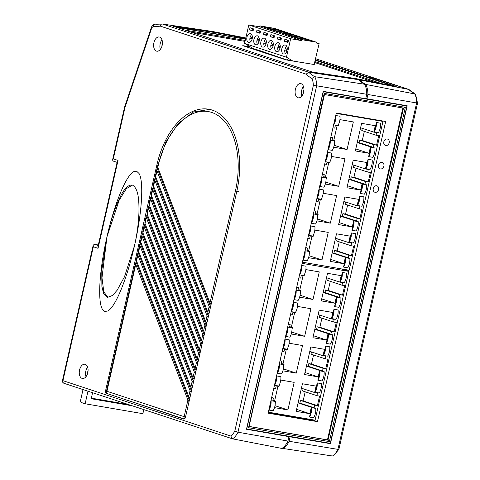 <?xml version="1.0" encoding="UTF-8"?>
<svg xmlns="http://www.w3.org/2000/svg" width="480" height="480" viewBox="0 0 480 480"><rect width="100%" height="100%" fill="white"/><g stroke="black" fill="none" stroke-linecap="round" stroke-linejoin="round"><path stroke-width="0.72" d="M313.188 420.438L313.314 419.886M347.178 270.834L347.388 269.928M287.358 60.12L257.628 49.872L257.622 50.544M282.684 58.266L282.39 58.704M280.308 58.02L280.488 57.546M275.7 55.968L275.412 56.406M273.33 55.716L273.51 55.242M268.722 53.67L268.434 54.108M266.352 53.418L266.532 52.944M256.926 50.31L257.16 49.854M248.556 42.456A4.566 2.73 -80.3 0 0 248.79 42.516A4.566 2.73 -80.3 0 0 252.216 38.676A4.566 2.73 -80.3 0 0 250.572 33.576A4.566 2.73 -80.3 0 0 250.338 33.516A4.566 2.73 -80.3 0 0 246.912 37.356A4.566 2.73 -80.3 0 0 248.556 42.456M255.534 44.76A4.566 2.73 -80.3 0 0 255.768 44.814A4.566 2.73 -80.3 0 0 259.194 40.98A4.566 2.73 -80.3 0 0 257.55 35.874A4.566 2.73 -80.3 0 0 257.316 35.814A4.566 2.73 -80.3 0 0 253.89 39.654A4.566 2.73 -80.3 0 0 255.534 44.76M262.512 47.058A4.566 2.73 -80.3 0 0 262.746 47.118A4.566 2.73 -80.3 0 0 266.172 43.278A4.566 2.73 -80.3 0 0 264.528 38.172A4.566 2.73 -80.3 0 0 264.294 38.118A4.566 2.73 -80.3 0 0 260.868 41.952A4.566 2.73 -80.3 0 0 262.512 47.058M269.49 49.356A4.566 2.73 -80.3 0 0 269.724 49.416A4.566 2.73 -80.3 0 0 273.15 45.576A4.566 2.73 -80.3 0 0 271.506 40.476A4.566 2.73 -80.3 0 0 271.272 40.416A4.566 2.73 -80.3 0 0 267.846 44.256A4.566 2.73 -80.3 0 0 269.49 49.356M276.468 51.654A4.566 2.73 -80.3 0 0 276.702 51.714A4.566 2.73 -80.3 0 0 280.128 47.874A4.566 2.73 -80.3 0 0 278.484 42.774A4.566 2.73 -80.3 0 0 278.25 42.714A4.566 2.73 -80.3 0 0 274.824 46.554A4.566 2.73 -80.3 0 0 276.468 51.654M283.446 53.958A4.566 2.73 -80.3 0 0 283.68 54.018A4.566 2.73 -80.3 0 0 287.106 50.178A4.566 2.73 -80.3 0 0 285.462 45.072A4.566 2.73 -80.3 0 0 285.228 45.012A4.566 2.73 -80.3 0 0 281.802 48.852A4.566 2.73 -80.3 0 0 283.446 53.958M287.46 60.138L287.466 59.706L289.704 60.528M292.896 61.074L286.458 57.21L244.584 43.41L253.098 48.516L257.628 50.01M316.89 42.894L319.14 43.638L314.088 64.716M288.444 40.404L284.874 39.222L284.394 41.328L287.964 42.504L288.444 40.404M286.458 57.21L290.652 38.742L301.476 40.602L301.692 39.666L316.314 42.18L274.446 28.38A0.96 0.768 -71.8 0 1 274.614 28.44M244.584 43.41L248.784 24.942L290.652 38.742M281.466 38.1L277.896 36.924L277.416 39.03L280.986 40.206L281.466 38.1M274.488 35.802L270.918 34.626L270.438 36.732L274.008 37.908L274.488 35.802M267.51 33.504L263.94 32.328L263.46 34.428L267.03 35.604L267.51 33.504M260.532 31.2L256.962 30.024L256.482 32.13L260.052 33.306L260.532 31.2M253.554 28.902L249.984 27.726L249.504 29.832L253.074 31.008L253.554 28.902M248.784 24.942L259.608 26.802L301.476 40.602M259.608 26.802L259.818 25.866L301.692 39.666M314.244 41.706L308.748 39.894L296.592 37.806L302.088 39.618L314.244 41.706M259.818 25.866L274.446 28.38M307.266 39.408L301.77 37.596L289.614 35.508L295.11 37.32L307.266 39.408M300.288 37.11L294.792 35.298L282.636 33.21L288.132 35.022L300.288 37.11M293.31 34.806L287.814 32.994L275.658 30.906L281.154 32.718L293.31 34.806M286.332 32.508L280.836 30.696L268.68 28.608L274.176 30.42L286.332 32.508M279.354 30.21L273.858 28.398L261.702 26.31L267.198 28.122L279.354 30.21M274.53 28.404L316.404 42.204A0.96 0.768 108.2 0 1 316.86 43.248L319.14 43.638M308.562 40.728L308.748 39.894M286.89 49.086A4.566 2.73 -80.3 0 0 286.656 50.22M287.808 40.194L287.436 41.85L288.066 42.06M287.436 41.85L284.394 41.328M287.07 50.352L284.784 49.896A4.518 2.7 -80.3 0 0 285.366 53.466M286.632 46.098A4.518 2.7 -80.3 0 0 285.102 48.498L287.238 49.2M287.004 50.628L284.784 49.896M301.578 38.43L301.77 37.596M279.912 46.782A4.566 2.73 -80.3 0 0 279.678 47.922M280.83 37.896L280.458 39.552L281.088 39.762M280.458 39.552L277.416 39.03M280.092 48.054L277.806 47.598A4.518 2.7 -80.3 0 0 278.388 51.162M279.654 43.794A4.518 2.7 -80.3 0 0 278.124 46.194L280.26 46.896M280.026 48.33L277.806 47.598M294.6 36.132L294.792 35.298M272.934 44.484A4.566 2.73 -80.3 0 0 272.7 45.618M273.852 35.592L273.48 37.254L274.11 37.458M273.48 37.254L270.438 36.732M273.114 45.75L270.828 45.3A4.518 2.7 -80.3 0 0 271.41 48.864M272.676 41.496A4.518 2.7 -80.3 0 0 271.146 43.896L273.282 44.598M273.048 46.032L270.828 45.3M287.622 33.828L287.814 32.994M265.956 42.186A4.566 2.73 -80.3 0 0 265.722 43.32M266.874 33.294L266.496 34.95L267.132 35.16M266.496 34.95L263.46 34.428M266.136 43.452L263.85 42.996A4.518 2.7 -80.3 0 0 264.432 46.566M265.698 39.198A4.518 2.7 -80.3 0 0 264.168 41.598L266.304 42.3M266.07 43.728L263.85 42.996M280.644 31.53L280.836 30.696M258.978 39.888A4.566 2.73 -80.3 0 0 258.744 41.022M259.896 30.996L259.518 32.652L260.154 32.862M259.518 32.652L256.482 32.13M259.158 41.154L256.872 40.698A4.518 2.7 -80.3 0 0 257.454 44.268M258.72 36.894A4.518 2.7 -80.3 0 0 257.19 39.294L259.326 40.002M259.092 41.43L256.872 40.698M273.666 29.232L273.858 28.398M252 37.584A4.566 2.73 -80.3 0 0 251.766 38.718M252.918 28.692L252.54 30.354L253.176 30.564M252.54 30.354L249.504 29.832M252.18 38.85L249.894 38.4A4.518 2.7 -80.3 0 0 250.476 41.964M251.742 34.596A4.518 2.7 -80.3 0 0 250.212 36.996L252.342 37.698M252.108 39.132L249.894 38.4M259.548 51.174L259.554 50.502M264.024 52.116L263.7 52.548M380.34 120.576L382.956 121.434L336.216 113.406M302.412 262.2L349.146 270.228L382.956 121.434M335.85 115.53L340.026 116.244A10.212 6.102 99.7 0 1 337.902 125.598L333.726 124.878L335.85 115.53A10.212 6.102 99.7 0 1 333.726 124.878M330.222 140.31L334.398 141.024A10.212 6.102 99.7 0 1 332.274 150.378L328.098 149.658L330.222 140.31A10.212 6.102 99.7 0 1 328.098 149.658M331.56 156.45L344.976 158.754L338.706 186.336L325.308 184.038M326.076 179.4L326.49 177.558L323.646 177.072L324.24 174.45L322.422 174.138M324.576 164.646L326.394 164.958L326.988 162.342L329.838 162.834L330.228 161.106M319.122 189.168L323.298 189.882A10.212 6.102 99.7 0 1 321.174 199.236L316.992 198.516L319.122 189.168A10.212 6.102 99.7 0 1 316.992 198.516M313.488 213.948L317.67 214.662A10.212 6.102 99.7 0 1 315.546 224.016L311.364 223.296L313.488 213.948A10.212 6.102 99.7 0 1 311.364 223.296M355.332 150.936L369.006 153.288L370.47 146.856L373.314 147.348L373.914 144.732L376.572 145.188L378.726 135.696L376.068 135.24L376.662 132.618L373.812 132.132L375.276 125.7L361.602 123.354L355.332 150.936M346.968 187.758L360.642 190.104L362.1 183.678L364.95 184.164L365.544 181.548L368.208 182.004L370.362 172.512L367.704 172.056L368.298 169.44L365.448 168.948L366.912 162.522L353.232 160.17L346.968 187.758M314.832 230.082L328.242 232.392L321.978 259.974L308.58 257.67M309.342 253.038L309.762 251.196L306.912 250.704L307.506 248.088L305.688 247.776M307.848 238.284L309.666 238.596L310.26 235.98L313.11 236.466L313.5 234.738M349.176 242.298L351.3 232.95L355.482 233.67A10.212 6.102 99.7 0 1 353.358 243.018L349.176 242.298A10.212 6.102 99.7 0 0 351.3 232.95M343.548 267.078L345.672 257.73L349.854 258.45A10.212 6.102 99.7 0 1 347.724 267.798L343.548 267.078A10.212 6.102 99.7 0 0 345.672 257.73M330.24 261.396L343.914 263.742L345.372 257.316L348.222 257.802L348.816 255.186L351.474 255.642L353.634 246.15L350.97 245.694L351.57 243.078L348.72 242.586L350.178 236.16L336.504 233.808L330.24 261.396M305.124 250.764L309.3 251.484A10.212 6.102 99.7 0 1 307.176 260.832L303 260.112L305.124 250.764A10.212 6.102 99.7 0 1 303 260.112M310.752 225.984L314.934 226.704A10.212 6.102 99.7 0 1 312.81 236.052L308.628 235.332L310.752 225.984A10.212 6.102 99.7 0 1 308.628 235.332M338.604 224.574L352.278 226.926L353.736 220.494L356.586 220.986L357.18 218.364L359.838 218.826L361.998 209.334L359.34 208.878L359.934 206.256L357.084 205.77L358.542 199.338L344.868 196.992L338.604 224.574M351.912 230.262L354.036 220.914L358.218 221.628A10.212 6.102 99.7 0 1 356.094 230.982L351.912 230.262A10.212 6.102 99.7 0 0 354.036 220.914M357.546 205.482L359.67 196.134L363.846 196.848A10.212 6.102 99.7 0 1 361.722 206.202L357.546 205.482A10.212 6.102 99.7 0 0 359.67 196.134M360.276 193.446L362.4 184.092L366.582 184.812A10.212 6.102 99.7 0 1 364.458 194.16L360.276 193.446A10.212 6.102 99.7 0 0 362.4 184.092M365.91 168.666L368.034 159.312L372.21 160.032A10.212 6.102 99.7 0 1 370.086 169.38L365.91 168.666A10.212 6.102 99.7 0 0 368.034 159.312M368.646 156.624L370.77 147.276L374.946 147.99A10.212 6.102 99.7 0 1 372.822 157.344L368.646 156.624A10.212 6.102 99.7 0 0 370.77 147.276M374.274 131.844L376.398 122.496L380.574 123.21A10.212 6.102 99.7 0 1 378.45 132.564L374.274 131.844A10.212 6.102 99.7 0 0 376.398 122.496M323.196 193.266L336.606 195.57L330.342 223.158L316.944 220.854M317.712 216.216L318.126 214.38L315.276 213.888L315.876 211.272L314.052 210.96M316.212 201.468L318.03 201.78L318.624 199.158L321.474 199.65L321.864 197.922M321.852 177.126L326.034 177.846A10.212 6.102 99.7 0 1 323.91 187.194L319.728 186.48L321.852 177.126A10.212 6.102 99.7 0 1 319.728 186.48M327.486 152.346L331.662 153.066A10.212 6.102 99.7 0 1 329.538 162.414L325.362 161.7L327.486 152.346A10.212 6.102 99.7 0 1 325.362 161.7M339.924 119.628L353.34 121.932L347.07 149.52L333.678 147.216M334.44 142.578L334.86 140.742L332.01 140.25L332.604 137.634L330.786 137.322M332.94 127.83L334.758 128.142L335.352 125.526L338.202 126.012L338.598 124.284M330.696 259.386L343.914 263.742M335.502 238.23L348.72 242.586M350.97 245.694L336.684 240.984L337.188 238.788M332.19 252.798L333.936 253.092L334.53 250.476L337.188 250.932L339.258 241.83M337.188 250.932L351.474 255.642M334.53 250.476L348.816 255.186M333.936 253.092L348.222 257.802M332.154 252.96L345.372 257.316M309.066 255.72L321.978 259.974M307.008 250.29L309.762 251.196M305.748 247.512L307.506 248.088M312.006 236.28L308.694 250.842M339.06 222.57L352.278 226.926M343.866 201.414L357.084 205.77M359.34 208.878L345.054 204.168L345.552 201.966M340.554 215.976L342.3 216.276L342.894 213.66L345.552 214.116L347.622 205.014M345.552 214.116L359.838 218.826M342.894 213.66L357.18 218.364M342.3 216.276L356.586 220.986M340.518 216.138L353.736 220.494M348.924 179.16L350.664 179.46L351.258 176.838L353.916 177.294L355.986 168.198M367.704 172.056L353.418 167.346L353.916 165.15M348.882 179.322L362.1 183.678M347.424 185.748L360.642 190.104M350.664 179.46L364.95 184.164M351.258 176.838L365.544 181.548M353.916 177.294L368.208 182.004M352.23 164.592L365.448 168.948M357.288 142.338L359.028 142.638L359.622 140.022L362.286 140.478L364.35 131.376M376.068 135.24L361.782 130.53L362.28 128.328M357.252 142.5L370.47 146.856M355.788 148.932L369.006 153.288M359.028 142.638L373.314 147.348M359.622 140.022L373.914 144.732M362.286 140.478L376.572 145.188M360.594 127.776L373.812 132.132M317.43 218.898L330.342 223.158M315.372 213.468L318.126 214.38M314.118 210.69L315.876 211.272M320.37 199.458L317.058 214.026M325.794 182.082L338.706 186.336M323.736 176.652L326.49 177.558M322.482 173.874L324.24 174.45M328.734 162.642L325.422 177.204M334.158 145.266L347.07 149.52M332.106 139.83L334.86 140.742M330.846 137.052L332.604 137.634M337.098 125.826L333.792 140.388M341.184 268.86L348.882 271.398L302.148 263.37M268.344 412.164L315.078 420.192L348.882 271.398M301.776 265.494L305.958 266.208A10.212 6.102 99.7 0 1 303.834 275.562L299.652 274.842L301.776 265.494A10.212 6.102 99.7 0 1 299.652 274.842M296.148 290.268L300.33 290.988A10.212 6.102 99.7 0 1 298.2 300.342L294.024 299.622L296.148 290.268A10.212 6.102 99.7 0 1 294.024 299.622M297.492 306.408L310.902 308.712L304.638 336.3L291.24 333.996M292.002 329.358L292.422 327.522L289.572 327.03L290.166 324.414L288.348 324.102M290.508 314.61L292.326 314.922L292.92 312.306L295.77 312.792L296.16 311.064M285.048 339.126L289.23 339.846A10.212 6.102 99.7 0 1 287.1 349.194L282.924 348.48L285.048 339.126A10.212 6.102 99.7 0 1 282.924 348.48M279.42 363.906L283.596 364.626A10.212 6.102 99.7 0 1 281.472 373.974L277.296 373.26L279.42 363.906A10.212 6.102 99.7 0 1 277.296 373.26M321.264 300.9L334.938 303.252L336.396 296.82L339.246 297.312L339.84 294.69L342.498 295.146L344.658 285.66L342 285.198L342.594 282.582L339.744 282.096L341.202 275.664L327.528 273.318L321.264 300.9M312.9 337.716L326.574 340.068L328.032 333.642L330.882 334.128L331.476 331.512L334.134 331.968L336.288 322.476L333.63 322.02L334.224 319.404L331.38 318.912L332.838 312.486L319.164 310.134L312.9 337.716M280.758 380.046L294.174 382.35L287.904 409.938L274.512 407.634M275.274 402.996L275.694 401.16L272.844 400.668L273.438 398.052L271.62 397.74M273.774 388.248L275.592 388.56L276.186 385.944L279.036 386.43L279.432 384.702M315.108 392.262L317.232 382.914L321.408 383.628A10.212 6.102 99.7 0 1 319.284 392.982L315.108 392.262A10.212 6.102 99.7 0 0 317.232 382.914M309.48 417.042L311.604 407.694L315.78 408.408A10.212 6.102 99.7 0 1 313.656 417.762L309.48 417.042A10.212 6.102 99.7 0 0 311.604 407.694M296.166 411.354L309.84 413.706L311.304 407.274L314.148 407.766L314.748 405.15L317.406 405.606L319.56 396.114L316.902 395.658L317.496 393.036L314.646 392.55L316.11 386.118L302.436 383.772L296.166 411.354M271.056 400.728L275.232 401.442A10.212 6.102 99.7 0 1 273.108 410.796L268.932 410.076L271.056 400.728A10.212 6.102 99.7 0 1 268.932 410.076M276.684 375.948L280.86 376.662A10.212 6.102 99.7 0 1 278.736 386.016L274.56 385.296L276.684 375.948A10.212 6.102 99.7 0 1 274.56 385.296M304.53 374.538L318.204 376.884L319.668 370.458L322.518 370.95L323.112 368.328L325.77 368.784L327.924 359.292L325.266 358.836L325.86 356.22L323.016 355.728L324.474 349.302L310.8 346.95L304.53 374.538M317.844 380.226L319.968 370.872L324.144 371.592A10.212 6.102 99.7 0 1 322.02 380.94L317.844 380.226A10.212 6.102 99.7 0 0 319.968 370.872M323.472 355.446L325.596 346.092L329.778 346.812A10.212 6.102 99.7 0 1 327.648 356.16L323.472 355.446A10.212 6.102 99.7 0 0 325.596 346.092M326.208 343.404L328.332 334.056L332.508 334.77A10.212 6.102 99.7 0 1 330.384 344.124L326.208 343.404A10.212 6.102 99.7 0 0 328.332 334.056M331.836 318.624L333.96 309.276L338.142 309.996A10.212 6.102 99.7 0 1 336.018 319.344L331.836 318.624A10.212 6.102 99.7 0 0 333.96 309.276M334.572 306.588L336.696 297.234L340.878 297.954A10.212 6.102 99.7 0 1 338.754 307.308L334.572 306.588A10.212 6.102 99.7 0 0 336.696 297.234M340.2 281.808L342.324 272.46L346.506 273.174A10.212 6.102 99.7 0 1 344.382 282.528L340.2 281.808A10.212 6.102 99.7 0 0 342.324 272.46M289.128 343.23L302.538 345.534L296.268 373.116L282.876 370.818M283.638 366.18L284.058 364.338L281.208 363.852L281.802 361.23L279.984 360.918M282.138 351.426L283.962 351.744L284.556 349.122L287.4 349.614L287.796 347.886M287.784 327.09L291.96 327.804A10.212 6.102 99.7 0 1 289.836 337.158L285.66 336.438L287.784 327.09A10.212 6.102 99.7 0 1 285.66 336.438M293.412 302.31L297.594 303.03A10.212 6.102 99.7 0 1 295.47 312.378L291.288 311.658L293.412 302.31A10.212 6.102 99.7 0 1 291.288 311.658M305.856 269.592L319.266 271.896L313.002 299.478L299.604 297.18M300.366 292.542L300.786 290.7L297.936 290.214L298.53 287.598L296.712 287.28M298.872 277.794L300.69 278.106L301.284 275.484L304.134 275.976L304.524 274.248M296.622 409.35L309.84 413.706M301.428 388.194L314.646 392.55M316.902 395.658L302.616 390.948L303.114 388.746M298.122 402.756L299.862 403.056L300.462 400.44L303.12 400.896L305.184 391.794M303.12 400.896L317.406 405.606M300.462 400.44L314.748 405.15M299.862 403.056L314.148 407.766M298.086 402.918L311.304 407.274M274.992 405.684L287.904 409.938M272.94 400.248L275.694 401.16M271.68 397.47L273.438 398.052M277.932 386.244L274.626 400.806M304.986 372.528L318.204 376.884M309.792 351.372L323.016 355.728M325.266 358.836L310.98 354.132L311.478 351.93M306.486 365.94L308.232 366.24L308.826 363.618L311.484 364.08L313.548 354.978M311.484 364.08L325.77 368.784M308.826 363.618L323.112 368.328M308.232 366.24L322.518 370.95M306.45 366.102L319.668 370.458M314.85 329.118L316.596 329.418L317.19 326.802L319.848 327.258L321.918 318.156M333.63 322.02L319.344 317.31L319.848 315.114M314.814 329.28L328.032 333.642M313.356 335.712L326.574 340.068M316.596 329.418L330.882 334.128M317.19 326.802L331.476 331.512M319.848 327.258L334.134 331.968M318.162 314.556L331.38 318.912M323.214 292.302L324.96 292.602L325.554 289.986L328.212 290.442L330.282 281.34M342 285.198L327.708 280.494L328.212 278.292M323.178 292.464L336.396 296.82M321.72 298.89L334.938 303.252M324.96 292.602L339.246 297.312M325.554 289.986L339.84 294.69M328.212 290.442L342.498 295.146M326.526 277.734L339.744 282.096M283.356 368.862L296.268 373.116M281.304 363.432L284.058 364.338M280.044 360.654L281.802 361.23M286.296 349.422L282.99 363.99M291.726 332.046L304.638 336.3M289.668 326.616L292.422 327.522M288.408 323.832L290.166 324.414M294.66 312.606L291.354 327.168M300.09 295.224L313.002 299.478M298.032 289.794L300.786 290.7M296.772 287.016L298.53 287.598M303.03 275.784L299.718 290.352M315.702 58.764L373.014 77.646L370.146 77.094L408.672 89.4A66.654 39.834 -80.3 0 0 414.714 93.864A16.746 10.008 99.7 0 1 416.634 102.966L337.932 449.37L338.904 449.298L333.486 455.778L332.472 456L282.054 448.32M283.002 448.632A17.838 10.656 -80.3 0 0 289.104 441.282L290.112 436.836L288.324 436.248L330.432 443.682L407.202 105.78L365.778 98.568M216.768 34.098L217.038 32.898L213.054 31.59A41.7 24.918 -80.3 0 1 212.736 31.662M245.826 37.962L213.054 31.59M245.712 38.472L217.038 32.898M315.462 59.838L396.24 86.46L355.608 78.564L359.592 79.878A65.562 39.18 -80.3 0 0 365.748 84.42A17.838 10.656 99.7 0 1 367.89 94.494L366.882 98.934M394.992 84.894A2.406 1.92 -71.8 0 1 395.178 84.942L408.858 89.448L359.592 79.878M330.432 443.682L290.112 436.836M408.858 89.448L415.146 94.02L365.748 84.42M417.03 103.278C417.804 103.26 417.678 103.158 416.634 102.966L367.89 94.494M332.472 456A16.746 10.008 99.7 0 0 337.932 449.37L289.104 441.282M415.146 94.02L415.668 94.56L417.534 103.212L338.904 449.298M87.63 367.104A7.212 4.308 -80.3 0 0 85.98 376.698M85.266 364.35A7.212 4.308 -80.3 0 0 84.894 364.254A7.212 4.308 -80.3 0 0 79.482 370.32A7.212 4.308 -80.3 0 0 82.08 378.378A7.212 4.308 -80.3 0 0 82.452 378.468A7.212 4.308 -80.3 0 0 87.858 372.408A7.212 4.308 -80.3 0 0 85.266 364.35M161.982 39.828A7.212 4.308 -80.3 0 0 160.338 49.422M159.618 37.074A7.212 4.308 -80.3 0 0 159.246 36.978A7.212 4.308 -80.3 0 0 153.84 43.044A7.212 4.308 -80.3 0 0 156.432 51.102A7.212 4.308 -80.3 0 0 156.804 51.192A7.212 4.308 -80.3 0 0 162.216 45.132A7.212 4.308 -80.3 0 0 159.618 37.074M303.474 86.46A7.212 4.308 -80.3 0 0 301.83 96.048M301.11 83.7A7.212 4.308 -80.3 0 0 300.738 83.61A7.212 4.308 -80.3 0 0 295.332 89.67A7.212 4.308 -80.3 0 0 297.924 97.728A7.212 4.308 -80.3 0 0 298.296 97.824A7.212 4.308 -80.3 0 0 303.708 91.758A7.212 4.308 -80.3 0 0 301.11 83.7M107.982 297.456L103.806 291.846L101.988 277.818L106.974 236.82L119.22 200.058L126.426 188.622L132.42 185.064C125.37 184.266 120.252 196.422 116.424 205.41C112.56 215.406 109.41 225.876 106.974 236.82L101.772 270.204L101.886 286.434L103.566 293.52L107.46 297.408L112.554 295.44L117.126 290.262L124.488 276.78L134.448 245.874C127.182 278.436 115.35 307.326 107.772 311.01L104.778 311.478L102.402 309.24C97.44 301.422 99.468 269.304 106.974 236.82C114.24 204.264 126.078 175.374 133.656 171.684L136.644 171.216L139.05 173.508C143.982 181.404 141.942 213.468 134.448 245.874C136.974 234.96 138.468 223.944 138.936 212.826C139.086 202.602 138.96 188.724 132.432 185.07L131.916 184.938M113.31 158.874L112.548 160.068L124.566 107.184L124.98 107.508L113.31 158.874L118.026 160.428L98.052 248.322L93.342 246.774L93.216 245.166L94.368 244.302L98.322 244.974M246.51 429.066L287.184 436.056L288.972 436.644L287.964 441.084A17.838 10.656 -80.3 0 1 281.862 448.44L232.506 438.828L230.742 436.026A14.34 8.568 -80.3 0 0 234.828 430.98L313.332 85.464A14.34 8.568 -80.3 0 0 311.874 78.462A69.06 41.268 99.7 0 1 306.108 74.178L160.2 26.094A45.198 27.006 99.7 0 1 153.456 26.244L151.77 27.78L124.98 107.508M156.774 24.354L155.736 24.198A42.792 25.572 -80.3 0 0 156.264 24.288L162.366 24L211.914 31.392L215.898 32.706L215.628 33.9M215.898 32.706L173.718 26.394L312.288 72.06L354.468 78.372L358.452 79.686A65.562 39.18 -80.3 0 0 364.608 84.228A17.838 10.656 99.7 0 1 366.75 94.296L365.742 98.736L323.238 91.35L246.468 429.258L288.972 436.644M108.18 393.924L183.594 419.058A2.406 1.434 99.7 0 0 183.72 419.088A2.406 1.434 99.7 0 0 185.502 417.174L236.814 191.316A69.936 41.796 -80.3 0 0 208.68 109.212A69.936 41.796 -80.3 0 0 156.864 164.97L157.812 165.132M106.392 393.618A2.406 1.434 99.7 0 1 105.552 390.828L156.864 164.97M160.2 26.094C160.482 24.672 161.208 23.97 162.366 24L308.706 72.228L358.452 79.686M306.108 74.178L308.706 72.228A66.654 39.834 -80.3 0 0 314.748 76.692L364.608 84.228M311.874 78.462L314.748 76.692A16.746 10.008 99.7 0 1 316.674 85.794L366.75 94.296M313.332 85.464L316.674 85.794L237.972 432.198L287.964 441.084M124.566 107.178L151.392 27.342C152.46 24.984 153.894 23.934 155.676 24.186L155.736 24.198A2.406 1.926 100.5 0 0 153.456 26.244M112.548 160.068L113.274 161.082M118.026 160.428L117.258 161.622L97.926 246.72L98.052 248.322M93.342 246.774L62.91 380.718A2.406 1.92 108.2 0 0 64.056 383.328L232.506 438.828A16.746 10.008 99.7 0 0 237.972 432.198L234.828 430.98M189.312 400.398L136.194 262.32L136.53 260.844M136.194 262.32L135.576 263.016L135.75 264.396L187.92 400.014L189.018 401.7M191.436 391.05L138.318 252.972L137.7 253.662L136.368 259.506L136.548 260.886L188.718 396.51L189.81 398.19M138.318 252.972L138.654 251.49M137.7 253.662L137.874 255.042L190.044 390.666L191.142 392.346M193.56 381.696L140.442 243.618L139.824 244.314L138.492 250.158L138.672 251.538L190.842 387.156L191.94 388.842M140.442 243.618L140.778 242.142M139.824 244.314L139.998 245.694L192.168 381.312L193.266 382.998M195.684 372.348L142.566 234.27L141.948 234.96L140.616 240.804L140.796 242.184L192.966 377.808L194.064 379.488M142.566 234.27L142.902 232.794M141.948 234.96L142.122 236.34L194.298 371.964L195.39 373.644M197.808 362.994L144.69 224.916L144.072 225.612L142.746 231.456L142.92 232.836L195.09 368.454L196.188 370.14M144.69 224.916L145.026 223.44M144.072 225.612L144.246 226.992L196.422 362.61L197.514 364.296M199.932 353.646L146.82 215.568L146.196 216.258L144.87 222.102L145.044 223.488L197.214 359.106L198.312 360.786M146.82 215.568L147.15 214.092M146.196 216.258L146.376 217.644L198.546 353.262L199.638 354.942M202.056 344.292L148.944 206.214L148.32 206.91L146.994 212.754L147.168 214.134L199.338 349.752L200.436 351.438M148.944 206.214L149.28 204.738M148.32 206.91L148.5 208.29L200.67 343.908L201.762 345.594M204.18 334.944L151.068 196.866L150.444 197.556L149.118 203.406L149.292 204.786L201.468 340.404L202.56 342.084M151.068 196.866L151.404 195.39M150.444 197.556L150.624 198.942L202.794 334.56L203.886 336.24M206.304 325.59L153.192 187.518L152.568 188.208L151.242 194.052L151.416 195.432L203.592 331.05L204.684 332.736M153.192 187.518L153.528 186.036M152.568 188.208L152.748 189.588L204.918 325.206L206.01 326.892M208.434 316.242L155.316 178.164L154.692 178.86L153.366 184.704L153.546 186.084L205.716 321.702L206.808 323.388M155.316 178.164L155.652 176.688M154.692 178.86L154.872 180.24L207.042 315.858L208.134 317.538M210.558 306.888L157.44 168.816L156.816 169.506L155.49 175.35L155.67 176.73L207.84 312.354L208.932 314.034M157.44 168.816L157.776 167.334M156.816 169.506L156.996 170.886L209.166 306.504L210.258 308.19M209.61 109.392L193.44 112.008L178.272 123.426L165.906 141.96L157.614 166.002L157.794 167.382L209.964 303L211.056 304.686M303.444 92.832A3.846 2.298 99.7 0 1 303.924 90.03M161.952 46.2A3.846 2.298 99.7 0 1 162.432 43.398M87.594 373.476A3.846 2.298 99.7 0 1 88.074 370.674M406.908 106.026L323.346 91.668L246.708 428.994L330.27 443.352L406.908 106.026L323.22 91.452M268.218 412.71L314.472 420.654L314.598 420.108M348.414 271.242L348.666 270.144M382.488 121.284L382.56 120.954M324.228 94.506L324.234 93.396L405.33 107.328L329.382 441.618L327.462 439.878L402.858 108.018M249.066 426.414L327.462 439.878M336.306 113.01L268.116 413.166L317.496 421.65L385.686 121.494L336.306 113.01M405.33 107.328L403.428 108.108L324.468 94.542M324.468 94.548L403.494 108.126L328.008 440.064L249.048 426.498M248.814 426.456L324.234 93.396M314.472 420.654L317.496 421.65M245.58 39.048L175.668 27.036M393.702 85.968L315.39 60.156M245.046 41.4L191.172 32.148M374.448 82.224L314.838 62.58M250.542 46.986L242.778 45.648L285.966 59.886L314.292 64.542M385.572 139.374A3.366 2.688 -71.8 0 1 387.588 139.092A3.366 2.688 -71.8 0 1 389.118 140.736A3.366 2.688 -71.8 0 1 387.492 145.206A3.366 2.688 -71.8 0 1 385.482 145.488A3.366 2.688 -71.8 0 1 383.946 143.844A3.366 2.688 -71.8 0 1 385.572 139.374M385.458 145.476A3.366 2.688 -71.8 0 1 385.44 145.47A3.366 2.688 -71.8 0 1 383.73 142.656A3.366 2.688 -71.8 0 1 385.53 139.362A3.366 2.688 -71.8 0 1 387.546 139.08A3.366 2.688 -71.8 0 1 387.564 139.086M380.124 168.846L380.166 168.864A3.366 2.688 -71.8 0 1 378.63 167.22A3.366 2.688 -71.8 0 1 380.262 162.75A3.366 2.688 -71.8 0 1 382.272 162.468A3.366 2.688 -71.8 0 1 383.808 164.112A3.366 2.688 -71.8 0 1 382.182 168.582A3.366 2.688 -71.8 0 1 380.166 168.864A3.366 2.688 -71.8 0 1 380.124 168.846A3.366 2.688 -71.8 0 1 378.42 166.038A3.366 2.688 -71.8 0 1 380.22 162.738A3.366 2.688 -71.8 0 1 382.236 162.456A3.366 2.688 -71.8 0 1 382.254 162.462M374.814 192.228L374.856 192.24A3.366 2.688 -71.8 0 1 373.32 190.596A3.366 2.688 -71.8 0 1 374.952 186.126A3.366 2.688 -71.8 0 1 376.962 185.85A3.366 2.688 -71.8 0 1 378.498 187.488A3.366 2.688 -71.8 0 1 376.872 191.958A3.366 2.688 -71.8 0 1 374.856 192.24A3.366 2.688 -71.8 0 1 374.814 192.228A3.366 2.688 -71.8 0 1 373.11 189.414A3.366 2.688 -71.8 0 1 374.91 186.114A3.366 2.688 -71.8 0 1 376.92 185.832A3.366 2.688 -71.8 0 1 376.944 185.844L376.92 185.832M395.334 84.99A3.606 2.88 108.2 0 0 395.154 84.924A3.606 2.88 108.2 0 0 394.818 84.84L394.026 84.702M394.818 84.84L373.116 77.688L370.692 77.274M373.116 77.688A3.606 2.88 -71.8 0 1 373.446 77.772L395.154 84.924M132.198 405.78L91.212 398.742L92.58 392.724M83.016 389.574L80.694 399.792A2.406 1.434 -80.3 0 0 81.534 402.582L85.14 403.77L87.99 391.212M85.14 403.77L142.872 413.688L143.802 409.608M128.352 404.514L91.344 398.154M238.71 191.64L235.44 190.866A67.536 40.356 -80.3 0 0 211.764 112.452A67.536 40.356 -80.3 0 0 158.238 165.42L157.794 167.382M94.398 244.308L98.19 245.556M93.216 245.166L62.466 380.508L230.742 436.026M151.392 27.342A2.406 0.486 18.6 0 0 151.77 27.78M62.466 380.508A2.406 2.406 0 0 0 64.056 383.328A2.406 1.92 108.2 0 0 64.248 383.376M105.552 390.828L106.5 390.99M108.294 393.942A2.406 1.92 -71.8 0 1 108.072 393.888A2.406 1.92 -71.8 0 1 106.926 391.278L185.514 417.102M184.284 419.004L108.072 393.888A2.406 2.406 0 0 1 106.482 391.074L106.926 391.278L135.75 264.396M184.554 418.842A2.406 1.92 -71.8 0 1 184.128 416.718L187.92 400.014M157.794 165.216L158.238 165.42M209.964 303L235.44 190.866M156.996 170.886L155.67 176.73M207.84 312.354L209.166 306.504M154.872 180.24L153.546 186.084M205.716 321.702L207.042 315.858M152.748 189.588L151.416 195.432M203.592 331.05L204.918 325.206M150.624 198.942L149.292 204.786M201.468 340.404L202.794 334.56M148.5 208.29L147.168 214.134M199.338 349.752L200.67 343.908M146.376 217.644L145.044 223.488M197.214 359.106L198.546 353.262M144.246 226.992L142.92 232.836M195.09 368.454L196.422 362.61M142.122 236.34L140.796 242.184M192.966 377.808L194.298 371.964M139.998 245.694L138.672 251.538M190.842 387.156L192.168 381.312M137.874 255.042L136.548 260.886M188.718 396.51L190.044 390.666M329.382 441.618L248.286 427.686M245.256 40.464L185.01 30.12M381.87 83.67L315.048 61.644M315.348 60.336L392.262 85.686M176.628 27.354L245.544 39.192M315.708 58.752L373.2 77.7M113.094 161.034L117.096 162.354M106.482 391.074L135.576 263.016M324.504 94.374L248.982 426.792"/></g></svg>
